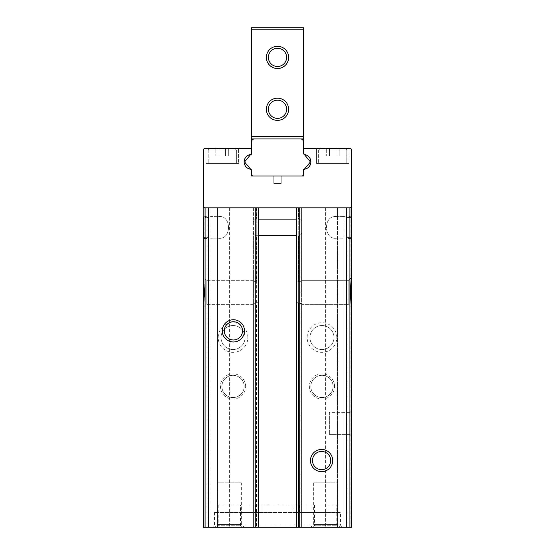<?xml version="1.0" encoding="UTF-8"?>
<svg xmlns="http://www.w3.org/2000/svg" width="555" height="555" viewBox="0 0 555 555"><rect width="100%" height="100%" fill="white"/><g stroke="black" fill="none" stroke-linecap="round" stroke-linejoin="round"><path stroke-width="0.42" stroke-dasharray="2.77 2.08" d="M349.019 148.546L316.405 148.546L349.019 148.546L316.405 148.546L349.019 148.546L349.019 163.371L316.405 163.371L349.019 163.371L316.405 163.371L349.019 163.371L349.019 148.546M351.606 307.144L348.804 304.334L301.587 304.334L301.587 280.31L301.587 280.892L300.102 281.489L301.587 280.892L301.587 280.31L301.587 304.334L348.804 304.334L348.804 280.31L348.804 304.334L348.804 280.31L348.804 304.334L351.606 307.144L351.606 207.834L351.606 216.922L350.129 217.567L351.606 216.922L351.606 207.834L346.459 207.834L350.129 207.834A1.485 1.485 0 0 0 351.606 206.356L351.606 150.03A1.485 1.485 0 0 0 350.129 148.546L303.439 148.546L303.439 153.118A1.485 1.485 0 0 0 304.674 154.581A7.409 7.409 0 0 1 304.674 169.199A1.485 1.485 0 0 0 303.439 170.656L303.439 175.97L251.561 175.97L251.561 170.656A1.485 1.485 0 0 0 250.326 169.199A7.409 7.409 0 0 1 250.326 154.581A1.485 1.485 0 0 0 251.561 153.118L251.561 148.546L204.871 148.546A1.485 1.485 0 0 0 203.394 150.03L203.394 206.356A1.485 1.485 0 0 0 204.871 207.834L208.541 207.834L203.394 207.834L203.394 238.518L203.394 237.88L204.871 237.235L203.394 237.88L203.394 238.518L203.394 216.283L203.394 216.922L204.871 217.567L203.394 216.922L203.394 207.834L204.871 207.834L203.394 207.834L203.394 527.25L208.541 527.25L203.394 527.25L203.394 237.88L203.394 238.518L207.098 238.518L207.098 216.283L207.098 217.567L204.871 217.567L207.098 217.567L207.098 216.283L207.098 238.518L207.098 237.235L207.098 238.518L203.394 238.518M238.595 148.546L205.981 148.546L238.595 148.546L205.981 148.546L238.595 148.546L238.595 163.371L205.981 163.371L238.595 163.371L205.981 163.371L238.595 163.371L238.595 148.546M351.606 216.283L351.606 238.518L351.606 237.88L350.129 237.235L351.606 237.88L351.606 238.518L351.606 216.283L347.902 216.283L347.902 238.518L347.902 216.283L347.902 217.567L347.902 216.283L351.606 216.283M351.606 238.518L347.902 238.518L351.606 238.518L351.606 237.88L351.606 527.25L347.902 527.25L347.902 237.235L350.129 237.235L346.459 237.762L347.902 237.235L347.902 217.567L346.459 217.047L347.902 217.567L347.902 527.25L350.129 527.25L344.051 527.25L351.606 527.25L203.394 527.25L203.394 306.672C204.663 303.245 204.663 281.413 203.394 277.972L203.394 307.144L206.196 304.334L206.196 280.31L206.196 304.334L206.196 280.31L206.196 304.334L203.394 307.144M350.129 217.567L347.902 217.567L350.129 217.567L350.129 207.834L347.902 207.834L350.129 207.834L350.129 217.567M207.098 237.235L204.871 237.235L204.871 527.25L210.949 527.25L204.871 527.25L204.871 237.235L208.541 237.762L207.098 237.235L207.098 217.567L210.949 216.533L207.098 217.567L207.098 527.25L207.098 237.235M296.765 219.114L298.625 219.114L298.625 207.834L298.625 219.114C300.907 219.579 301.892 221.008 301.587 223.408L301.587 207.834L253.413 207.834L301.587 207.834L301.587 527.25L298.25 527.25L301.587 527.25L301.587 231.393C301.892 233.794 300.907 235.223 298.625 235.688C300.907 235.223 301.892 233.794 301.587 231.393L301.587 223.408C301.892 221.015 300.907 219.579 298.625 219.114L256.375 219.114C254.093 219.579 253.108 221.008 253.413 223.408C253.108 221.015 254.093 219.579 256.375 219.114L258.235 219.114M296.765 235.688L256.375 235.688C254.093 235.223 253.108 233.794 253.413 231.393C253.108 233.794 254.093 235.223 256.375 235.688L256.375 527.25L256.375 235.688L258.235 235.688M253.413 231.393L253.413 527.25L254.898 527.25L253.413 527.25L253.413 231.393M253.413 207.834L253.413 304.334L253.413 303.751L254.898 303.155L253.413 303.751L253.413 304.334L253.413 280.31L253.413 280.892L254.898 281.489L253.413 280.892L253.413 207.834L254.898 207.834L253.413 207.834M337.475 527.25L325.598 527.25L346.459 527.25L337.475 527.25L337.475 207.834L325.598 207.834L346.459 207.834L337.475 207.834L337.475 216.714C322.878 213.515 322.788 241.224 337.475 238.095C322.878 241.286 322.788 213.578 337.475 216.714L344.051 216.533L337.475 216.714L337.475 207.834L337.475 527.25L337.475 238.095L344.051 238.275L346.459 237.762L344.051 238.275L337.475 238.095L337.475 527.25M344.051 216.533L346.459 217.047L344.051 216.533L344.051 207.834L346.459 207.834L344.051 207.834L344.051 216.533M217.525 216.714L210.949 216.533L217.525 216.714C232.122 213.515 232.212 241.224 217.525 238.095L210.949 238.275L208.541 237.762L210.949 238.275L217.525 238.095C232.122 241.286 232.212 213.578 217.525 216.714L217.525 207.834L207.098 207.834L229.402 207.834L210.949 207.834L217.525 207.834L217.525 527.25L229.402 527.25L208.541 527.25L217.525 527.25L217.525 216.714M351.606 410.894L351.606 436.098L351.606 410.894L351.606 436.098L351.606 410.894L351.606 436.098L351.606 410.894L350.129 412.379L350.129 434.614L350.129 412.379L350.129 434.614L350.129 412.379L329.379 412.379L329.379 434.614L329.379 412.379L329.379 434.614L329.379 412.379L350.129 412.379L351.606 410.894M341.776 527.25L213.224 527.25L341.776 527.25L340.493 525.03L214.507 525.03L340.493 525.03L340.493 512.432L214.507 512.432L340.493 512.432M338.272 527.25L313.075 527.25L338.272 527.25L336.788 525.765L314.553 525.765L336.788 525.765L336.788 505.015L314.553 505.015L336.788 505.015M241.925 527.25L216.727 527.25L241.925 527.25L240.447 525.765L218.212 525.765L240.447 525.765L240.447 505.015L218.212 505.015L240.447 505.015M340.493 527.25L310.849 527.25L340.493 527.25L337.683 524.44L313.658 524.44L337.683 524.44L337.683 482.788L313.658 482.788L337.683 482.788M244.151 527.25L214.507 527.25L244.151 527.25L241.342 524.44L217.317 524.44L241.342 524.44L241.342 482.788L217.317 482.788L241.342 482.788M256.75 527.25L254.898 527.25L256.75 527.25L256.75 303.155L254.898 303.155L254.898 527.25L254.898 303.155L256.75 303.155L258.235 302.315L256.75 303.155L256.75 527.25M203.394 217.276L207.098 216.283L203.394 217.276L203.394 237.526L203.394 217.276L203.394 237.526L203.394 217.276L203.394 237.526L207.098 238.518L203.394 237.526M351.606 277.5L348.804 280.31L301.587 280.31L348.804 280.31L351.606 277.5L351.606 277.972C350.337 281.399 350.337 303.231 351.606 306.672L351.606 207.834M351.606 217.276L347.902 216.283L351.606 217.276L351.606 237.526L351.606 217.276L351.606 237.526L351.606 217.276L351.606 237.526L347.902 238.518L351.606 237.526M240.703 505.015L327.894 505.015L293.061 505.015L293.061 512.432L261.939 512.432L261.939 505.015L261.939 512.432L227.106 512.432L327.894 512.432L293.061 512.432L293.061 505.015L240.703 505.015L240.703 512.432M296.765 207.834L346.362 207.834L296.765 207.834L298.25 207.834L296.765 207.834L296.765 302.315L296.765 282.328L298.25 281.489L296.765 282.328L296.765 207.834L296.765 527.25L296.765 302.315L298.25 303.155L296.765 302.315L296.765 527.25M247.856 337.53A14.818 14.818 0 0 0 225.621 324.696A14.818 14.818 0 0 0 225.621 350.365A14.818 14.818 0 0 0 247.856 337.53M245.636 386.44A12.598 12.598 0 0 0 226.731 375.534A12.598 12.598 0 0 0 226.731 397.352A12.598 12.598 0 0 0 245.636 386.44M258.235 207.834L204.871 207.834L258.235 207.834L258.235 302.315L258.235 282.328L256.75 281.489L254.898 281.489L256.75 281.489L258.235 282.328L258.235 207.834L258.235 527.25M203.394 207.834L203.394 277.972L203.394 277.5L206.196 280.31L203.394 277.5M334.568 386.44A12.598 12.598 0 0 0 315.663 375.534A12.598 12.598 0 0 0 315.663 397.352A12.598 12.598 0 0 0 334.568 386.44M336.788 337.53A14.818 14.818 0 0 0 314.553 324.696A14.818 14.818 0 0 0 314.553 350.365A14.818 14.818 0 0 0 336.788 337.53M346.362 207.834L349.927 207.834L346.362 207.834L346.362 527.25M300.102 303.155L298.25 303.155L298.25 527.25L298.25 303.155L301.587 303.751L300.102 303.155L300.102 527.25L300.102 303.155M300.102 281.489L298.25 281.489L300.102 281.489L300.102 207.834L298.25 207.834L300.102 207.834L300.102 281.489M330.704 460.553A9.109 9.109 0 0 0 317.037 452.658A9.109 9.109 0 0 0 317.037 468.441A9.109 9.109 0 0 0 330.704 460.553M242.514 330.856A9.109 9.109 0 0 0 228.847 322.968A9.109 9.109 0 0 0 228.847 338.751A9.109 9.109 0 0 0 242.514 330.856M333.978 337.53A12.016 12.016 0 0 0 315.962 327.124A12.016 12.016 0 0 0 315.962 347.929A12.016 12.016 0 0 0 333.978 337.53A12.016 12.016 0 0 0 315.962 327.124A12.016 12.016 0 0 0 315.962 347.929A12.016 12.016 0 0 0 333.978 337.53M245.046 337.53A12.016 12.016 0 0 0 227.03 327.124A12.016 12.016 0 0 0 227.03 347.929A12.016 12.016 0 0 0 245.046 337.53A12.016 12.016 0 0 0 227.03 327.124A12.016 12.016 0 0 0 227.03 347.929A12.016 12.016 0 0 0 245.046 337.53M333.083 386.44A11.114 11.114 0 0 0 316.405 376.817A11.114 11.114 0 0 0 316.405 396.069A11.114 11.114 0 0 0 333.083 386.44A11.114 11.114 0 0 0 316.405 376.817A11.114 11.114 0 0 0 316.405 396.069A11.114 11.114 0 0 0 333.083 386.44M244.151 386.44A11.114 11.114 0 0 0 227.474 376.817A11.114 11.114 0 0 0 227.474 396.069A11.114 11.114 0 0 0 244.151 386.44A11.114 11.114 0 0 0 227.474 376.817A11.114 11.114 0 0 0 227.474 396.069A11.114 11.114 0 0 0 244.151 386.44M256.75 207.834L254.898 207.834L256.75 207.834L256.75 281.489L256.75 207.834M301.587 207.834L301.587 280.892L301.587 207.834M301.587 303.751L301.587 527.25L301.587 303.751M253.413 303.751L253.413 527.25L253.413 303.751M204.871 207.834L204.871 527.25L204.871 207.834L204.871 217.567L204.871 207.834L350.129 207.834L350.129 527.25L350.129 207.834M273.795 175.97L281.205 175.97L281.205 183.379L281.205 175.97L281.205 183.379L281.205 175.97L273.795 175.97L281.205 175.97L273.795 175.97L281.205 175.97L281.205 183.379L273.795 183.379L281.205 183.379L273.795 183.379L281.205 183.379L281.205 175.97L281.205 183.379L281.205 175.97L273.795 175.97L273.795 183.379L273.795 175.97L273.795 183.379L281.205 183.379L273.795 183.379L273.795 175.97L273.795 183.379L273.795 175.97L281.205 175.97L273.795 175.97L273.795 183.379L281.205 183.379L273.795 183.379L273.795 175.97M305.659 512.432L311.959 512.432L305.659 512.432M249.341 512.432L243.041 512.432L249.341 512.432M249.098 505.015L249.098 512.432M314.296 505.015L314.296 512.432M305.902 505.015L305.902 512.432M311.959 505.015L299.36 505.015L311.959 505.015L311.959 512.432M255.64 505.015L243.041 505.015L255.64 505.015L255.64 512.432M346.459 207.834L347.902 207.834L346.459 207.834L346.459 527.25L346.459 207.834M236.368 163.371L208.208 163.371L236.368 163.371L208.208 163.371L236.368 163.371L236.368 150.03L236.368 163.371M234.89 148.546L209.693 148.546L234.89 148.546L236.368 150.03L208.208 150.03L236.368 150.03L208.208 150.03L236.368 150.03L234.89 148.546L209.693 148.546L234.89 148.546M219.079 148.546L228.709 148.546L219.079 148.546L219.079 155.962L215.867 155.962L215.867 148.546L215.867 155.962L219.079 155.962L219.079 148.546L219.079 155.962L225.496 155.962L215.867 155.962L219.079 155.962L219.079 148.546M228.709 148.546L225.496 148.546L228.709 148.546L228.709 155.962L225.496 155.962L225.496 148.546L225.496 155.962L228.709 155.962L228.709 148.546M346.792 163.371L318.632 163.371L346.792 163.371L318.632 163.371L346.792 163.371L346.792 150.03L346.792 163.371M345.307 148.546L320.11 148.546L345.307 148.546L346.792 150.03L318.632 150.03L346.792 150.03L318.632 150.03L346.792 150.03L345.307 148.546L320.11 148.546L345.307 148.546M329.503 148.546L339.133 148.546L329.503 148.546L329.503 155.962L326.291 155.962L326.291 148.546L326.291 155.962L329.503 155.962L329.503 148.546L329.503 155.962L335.921 155.962L326.291 155.962L329.503 155.962L329.503 148.546M339.133 148.546L335.921 148.546L339.133 148.546L339.133 155.962L335.921 155.962L335.921 148.546L335.921 155.962L339.133 155.962L339.133 148.546M335.921 155.962L329.503 155.962L335.921 155.962L335.921 148.546L335.921 155.962L339.133 155.962L335.921 155.962M225.496 155.962L219.079 155.962L225.496 155.962L225.496 148.546L225.496 155.962L228.709 155.962L225.496 155.962M254.523 138.917A2.962 2.962 0 0 0 251.561 141.879A2.962 2.962 0 0 1 254.523 138.917A2.962 2.962 0 0 0 251.561 141.879L251.561 154.477L251.561 141.879A2.962 2.962 0 0 1 254.523 138.917L251.561 138.917L254.523 138.917A2.962 2.962 0 0 0 251.561 141.879L251.561 138.917L254.523 138.917A2.962 2.962 0 0 0 251.561 141.879A2.962 2.962 0 0 1 254.523 138.917L300.477 138.917A2.962 2.962 0 0 1 303.439 141.879A2.962 2.962 0 0 0 300.477 138.917L251.561 138.917L251.561 27.75L251.561 29.235L251.561 27.75L303.439 27.75L251.561 27.75L303.439 27.75L303.439 141.879L303.439 29.235L251.561 29.235L251.561 138.917L303.439 138.917L303.439 29.235L251.561 29.235L303.439 29.235M300.477 138.917A2.962 2.962 0 0 1 303.439 141.879L303.439 152.417A2.962 2.962 0 0 0 304.133 154.325L304.3 154.526A7.409 7.409 0 0 0 303.439 154.477L303.439 141.879A2.962 2.962 0 0 0 300.477 138.917A2.962 2.962 0 0 1 303.439 141.879A2.962 2.962 0 0 0 300.477 138.917A2.962 2.962 0 0 1 303.439 141.879L303.439 152.417A2.962 2.962 0 0 0 304.133 154.325A2.962 2.962 0 0 1 303.439 152.417A2.962 2.962 0 0 0 304.133 154.325L304.3 154.526A7.409 7.409 0 0 0 303.439 154.477A7.409 7.409 0 0 1 304.3 154.526L304.133 154.325A2.962 2.962 0 0 1 303.439 152.417A2.962 2.962 0 0 0 304.133 154.325A2.962 2.962 0 0 1 303.439 152.417L303.439 154.477A7.409 7.409 0 0 1 310.849 161.887A7.409 7.409 0 0 1 304.3 169.247L309.676 162.844A1.485 1.485 0 0 0 309.676 160.936L304.133 154.325L309.676 160.936A1.485 1.485 0 0 1 309.676 162.844A1.485 1.485 0 0 0 309.676 160.936A1.485 1.485 0 0 1 309.676 162.844A1.485 1.485 0 0 0 309.676 160.936A1.485 1.485 0 0 1 309.676 162.844L304.3 169.247A7.409 7.409 0 0 0 304.3 154.526L309.676 160.936A1.485 1.485 0 0 1 309.676 162.844L304.133 169.455A2.962 2.962 0 0 0 303.439 171.356L303.439 169.303A7.409 7.409 0 0 0 304.3 169.247A7.409 7.409 0 0 1 303.439 169.303A7.409 7.409 0 0 0 304.3 169.247A7.409 7.409 0 0 1 303.439 169.303L303.439 174.485A1.485 1.485 0 0 1 301.955 175.97A1.485 1.485 0 0 0 303.439 174.485L303.439 175.97L301.955 175.97A1.485 1.485 0 0 0 303.439 174.485A1.485 1.485 0 0 1 301.955 175.97A1.485 1.485 0 0 0 303.439 174.485A1.485 1.485 0 0 1 301.955 175.97L303.439 175.97L303.439 174.485A1.485 1.485 0 0 1 301.955 175.97L303.439 175.97L303.439 174.485M301.955 175.97L251.561 175.97L251.561 174.485A1.485 1.485 0 0 0 253.045 175.97L251.561 175.97L251.561 174.485A1.485 1.485 0 0 0 253.045 175.97L301.955 175.97L253.045 175.97A1.485 1.485 0 0 1 251.561 174.485A1.485 1.485 0 0 0 253.045 175.97A1.485 1.485 0 0 1 251.561 174.485L251.561 175.97L253.045 175.97A1.485 1.485 0 0 1 251.561 174.485L251.561 171.356A2.962 2.962 0 0 0 250.867 169.455A2.962 2.962 0 0 1 251.561 171.356A2.962 2.962 0 0 0 250.867 169.455A2.962 2.962 0 0 1 251.561 171.356A2.962 2.962 0 0 0 250.867 169.455L250.7 169.247A7.409 7.409 0 0 0 251.561 169.303L251.561 171.356L251.561 169.303A7.409 7.409 0 0 1 250.7 169.247A7.409 7.409 0 0 0 251.561 169.303A7.409 7.409 0 0 1 250.7 169.247L250.867 169.455A2.962 2.962 0 0 1 251.561 171.356A2.962 2.962 0 0 0 250.867 169.455L250.7 169.247A7.409 7.409 0 0 1 250.7 154.526A7.409 7.409 0 0 0 250.7 169.247A7.409 7.409 0 0 1 250.7 154.526L245.324 160.936A1.485 1.485 0 0 0 245.324 162.844L250.867 169.455L245.324 162.844A1.485 1.485 0 0 1 245.324 160.936A1.485 1.485 0 0 0 245.324 162.844A1.485 1.485 0 0 1 245.324 160.936A1.485 1.485 0 0 0 245.324 162.844A1.485 1.485 0 0 1 245.324 160.936L250.7 154.526A7.409 7.409 0 0 1 251.561 154.477A7.409 7.409 0 0 0 250.7 154.526A7.409 7.409 0 0 1 251.561 154.477A7.409 7.409 0 0 0 250.7 154.526L250.867 154.325A2.962 2.962 0 0 0 251.561 152.417L251.561 148.546M266.386 109.273A11.114 11.114 0 0 1 283.057 99.643A11.114 11.114 0 0 1 283.057 118.895A11.114 11.114 0 0 1 266.386 109.273M266.386 57.394A11.114 11.114 0 0 1 283.057 47.765A11.114 11.114 0 0 1 283.057 67.023A11.114 11.114 0 0 1 266.386 57.394M268.391 57.394A9.109 9.109 0 0 1 282.058 49.506A9.109 9.109 0 0 1 282.058 65.282A9.109 9.109 0 0 1 268.391 57.394M268.391 109.273A9.109 9.109 0 0 1 282.058 101.378A9.109 9.109 0 0 1 282.058 117.16A9.109 9.109 0 0 1 268.391 109.273M250.7 169.247L245.324 162.844A1.485 1.485 0 0 1 245.324 160.936L250.867 154.325A2.962 2.962 0 0 0 251.561 152.417A2.962 2.962 0 0 1 250.867 154.325L245.324 160.936L250.867 154.325A2.962 2.962 0 0 0 251.561 152.417A2.962 2.962 0 0 1 250.867 154.325A2.962 2.962 0 0 0 251.561 152.417A2.962 2.962 0 0 1 250.867 154.325L250.7 154.526M304.133 169.455A2.962 2.962 0 0 0 303.439 171.356A2.962 2.962 0 0 1 304.133 169.455L309.676 162.844L304.133 169.455A2.962 2.962 0 0 0 303.439 171.356A2.962 2.962 0 0 1 304.133 169.455L304.133 169.455A2.962 2.962 0 0 0 303.439 171.356A2.962 2.962 0 0 1 304.133 169.455M251.561 29.235L251.561 136.69L303.439 136.69L251.561 136.69L251.561 138.917L303.439 138.917L303.439 141.879M304.3 154.526A7.409 7.409 0 0 1 304.3 169.247M288.614 109.273A11.114 11.114 0 0 0 271.943 99.643A11.114 11.114 0 0 0 271.943 118.895A11.114 11.114 0 0 0 288.614 109.273A11.114 11.114 0 0 0 271.943 99.643A11.114 11.114 0 0 0 271.943 118.895A11.114 11.114 0 0 0 288.614 109.273M288.614 57.394A11.114 11.114 0 0 0 271.943 47.765A11.114 11.114 0 0 0 271.943 67.023A11.114 11.114 0 0 0 288.614 57.394A11.114 11.114 0 0 0 271.943 47.765A11.114 11.114 0 0 0 271.943 67.023A11.114 11.114 0 0 0 288.614 57.394M286.609 57.394A9.109 9.109 0 0 0 272.942 49.506A9.109 9.109 0 0 0 272.942 65.282A9.109 9.109 0 0 0 286.609 57.394A9.109 9.109 0 0 0 272.942 49.506A9.109 9.109 0 0 0 272.942 65.282A9.109 9.109 0 0 0 286.609 57.394M286.609 109.273A9.109 9.109 0 0 0 272.942 101.378A9.109 9.109 0 0 0 272.942 117.16A9.109 9.109 0 0 0 286.609 109.273A9.109 9.109 0 0 0 272.942 101.378A9.109 9.109 0 0 0 272.942 117.16A9.109 9.109 0 0 0 286.609 109.273M253.045 175.97A1.485 1.485 0 0 1 251.561 174.485M298.625 235.688L298.625 527.25L298.625 235.688M256.375 207.834L256.375 219.114L256.375 207.834M347.902 207.834L347.902 527.25L347.902 207.834M344.051 238.275L344.051 527.25L344.051 238.275M210.949 207.834L210.949 527.25L210.949 207.834M208.541 237.762L208.541 527.25L208.541 237.762M208.541 207.834L208.541 527.25L208.541 207.834M207.098 207.834L207.098 527.25L207.098 207.834M255.265 207.834L255.265 527.25M208.638 207.834L208.638 527.25M349.927 207.834L349.927 527.25M205.073 207.834L205.073 527.25M299.735 207.834L299.735 527.25M254.898 207.834L254.898 281.489L254.898 207.834M298.25 207.834L298.25 281.489L298.25 207.834M344.051 207.834L344.051 527.25L344.051 207.834M251.561 136.69L303.439 136.69M207.098 216.283L203.394 216.283L207.098 216.283M325.598 207.834L325.598 527.25L325.598 207.834M229.402 207.834L229.402 527.25L229.402 207.834M253.413 280.31L206.196 280.31L253.413 280.31M253.413 304.334L206.196 304.334L253.413 304.334M217.317 482.788L217.317 524.44L214.507 527.25M313.658 482.788L313.658 524.44L310.849 527.25M218.212 505.015L218.212 525.765L216.727 527.25M314.553 505.015L314.553 525.765L313.075 527.25M214.507 512.432L214.507 525.03L213.224 527.25M227.106 505.015L227.106 512.432M327.894 505.015L327.894 512.432M299.36 505.015L299.36 512.432M243.041 505.015L243.041 512.432M350.129 434.614L351.606 436.098L350.129 434.614L329.379 434.614L350.129 434.614M205.981 148.546L205.981 163.371L205.981 148.546M208.208 150.03L208.208 163.371L208.208 150.03L209.693 148.546L208.208 150.03M316.405 148.546L316.405 163.371L316.405 148.546M318.632 150.03L318.632 163.371L318.632 150.03L320.11 148.546L318.632 150.03"/><path stroke-width="0.83" d="M350.129 207.834A1.485 1.485 0 0 0 351.606 206.356L351.606 150.03A1.485 1.485 0 0 0 350.129 148.546L303.439 148.546L303.439 153.118A1.485 1.485 0 0 0 304.674 154.581A7.409 7.409 0 0 1 304.674 169.199A1.485 1.485 0 0 0 303.439 170.656L303.439 175.97L251.561 175.97L251.561 170.656A1.485 1.485 0 0 0 250.326 169.199A7.409 7.409 0 0 1 250.326 154.581A1.485 1.485 0 0 0 251.561 153.118L251.561 148.546L204.871 148.546A1.485 1.485 0 0 0 203.394 150.03L203.394 206.356A1.485 1.485 0 0 0 204.871 207.834L351.606 207.834L351.606 217.276M296.765 219.114L258.235 219.114M296.765 235.688L258.235 235.688M296.765 207.834L296.765 527.25L203.394 527.25L203.394 238.518M351.606 238.518L351.606 237.526M351.606 207.834L351.606 277.972C350.337 281.413 350.337 303.245 351.606 306.672L351.606 527.25L351.606 436.098L351.606 527.25L296.765 527.25M203.394 237.526L203.394 527.25L203.394 306.672L204.524 292.318L203.394 277.972L203.394 217.276M203.394 277.5L203.394 307.144M203.394 207.834L204.871 207.834M332.709 460.553A11.114 11.114 0 0 0 316.038 450.924A11.114 11.114 0 0 0 316.038 470.175A11.114 11.114 0 0 0 332.709 460.553M244.519 330.856A11.114 11.114 0 0 0 227.848 321.234A11.114 11.114 0 0 0 227.848 340.486A11.114 11.114 0 0 0 244.519 330.856M351.606 277.5L351.606 307.144M330.704 460.553A9.109 9.109 0 0 0 317.037 452.658A9.109 9.109 0 0 0 317.037 468.441A9.109 9.109 0 0 0 330.704 460.553M242.514 330.856A9.109 9.109 0 0 0 228.847 322.968A9.109 9.109 0 0 0 228.847 338.751A9.109 9.109 0 0 0 242.514 330.856M258.235 207.834L258.235 527.25M303.439 174.485L303.439 171.356A2.962 2.962 0 0 1 304.133 169.455L309.676 162.844A1.485 1.485 0 0 0 309.676 160.936L304.133 154.325A2.962 2.962 0 0 1 303.439 152.417L303.439 138.917L251.561 138.917L251.561 152.417A2.962 2.962 0 0 1 250.867 154.325L245.324 160.936A1.485 1.485 0 0 0 245.324 162.844L250.867 169.455A2.962 2.962 0 0 1 251.561 171.356L251.561 175.97L301.955 175.97A1.485 1.485 0 0 0 303.439 174.485L303.439 175.97L301.955 175.97M304.3 169.247A7.409 7.409 0 0 0 304.3 154.526M303.439 29.235L251.561 29.235L251.561 27.75L303.439 27.75L303.439 136.69L251.561 136.69L251.561 138.917L303.439 138.917L303.439 136.69M251.561 29.235L251.561 136.69M250.7 154.526A7.409 7.409 0 0 0 250.7 169.247M266.386 109.273A11.114 11.114 0 0 1 283.057 99.643A11.114 11.114 0 0 1 283.057 118.895A11.114 11.114 0 0 1 266.386 109.273M266.386 57.394A11.114 11.114 0 0 1 283.057 47.765A11.114 11.114 0 0 1 283.057 67.023A11.114 11.114 0 0 1 266.386 57.394M268.391 57.394A9.109 9.109 0 0 1 282.058 49.506A9.109 9.109 0 0 1 282.058 65.282A9.109 9.109 0 0 1 268.391 57.394M268.391 109.273A9.109 9.109 0 0 1 282.058 101.378A9.109 9.109 0 0 1 282.058 117.16A9.109 9.109 0 0 1 268.391 109.273M251.561 174.485A1.485 1.485 0 0 0 253.045 175.97M303.439 141.879A2.962 2.962 0 0 0 300.477 138.917M254.523 138.917A2.962 2.962 0 0 0 251.561 141.879L251.561 148.546M299.735 207.834L299.735 527.25M346.362 207.834L346.362 527.25M349.927 207.834L349.927 527.25M205.073 207.834L205.073 527.25M208.638 207.834L208.638 527.25M255.265 207.834L255.265 527.25"/></g></svg>
